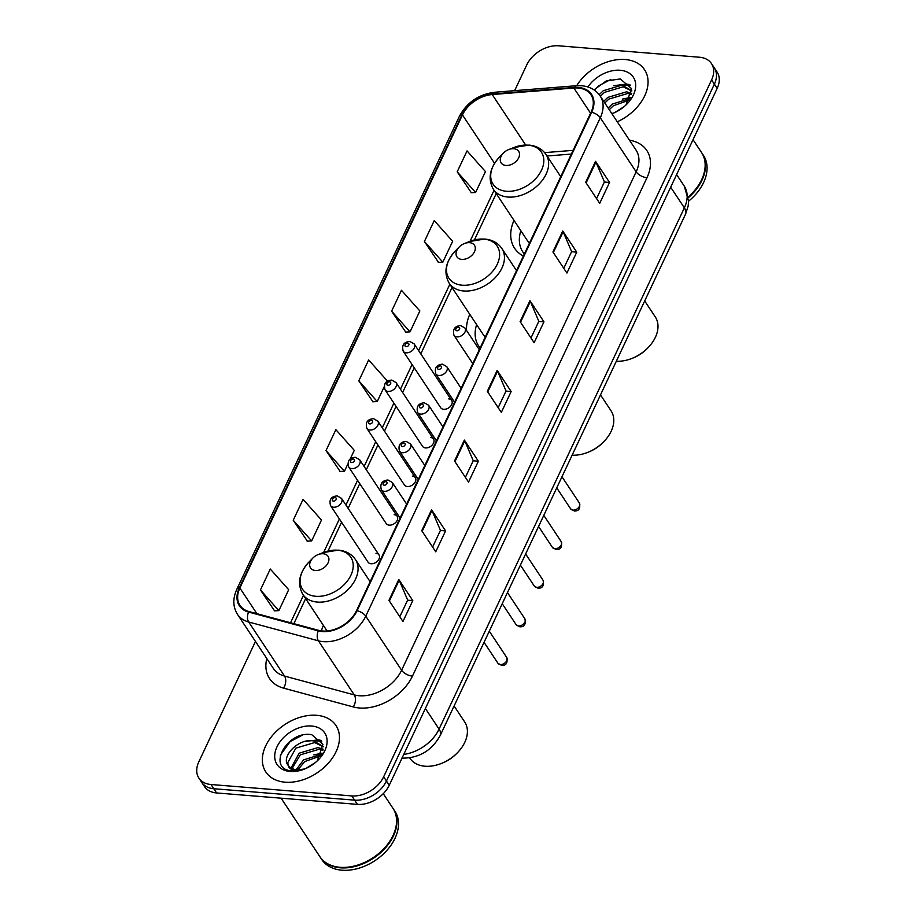 <?xml version="1.0" encoding="UTF-8"?>
<svg xmlns="http://www.w3.org/2000/svg" width="916" height="916" viewBox="0 0 916 916"><rect width="100%" height="100%" fill="white"/><g stroke="black" fill="none" stroke-linecap="round" stroke-linejoin="round"><path stroke-width="1.37" d="M323.394 625.41A46.453 32.094 -33.5 0 0 321.413 630.895M469.782 314.314A46.453 32.094 -33.5 0 0 466.565 330.481M513.99 220.378A46.453 32.094 -33.5 0 0 514.586 248.236A46.453 32.094 -33.5 0 0 523.38 256.056M451.657 400.452L414.192 343.947A6.572 4.546 146.5 0 1 413.002 349.843A6.572 4.546 146.5 0 1 406.257 352.809A6.572 4.546 146.5 0 1 403.235 351.217L440.699 407.723A6.572 4.546 -33.5 0 0 443.722 409.315A6.572 4.546 -33.5 0 0 450.466 406.349A6.572 4.546 -33.5 0 0 451.657 400.452A6.572 4.546 -33.5 0 0 448.645 398.861M433.497 439.062L396.033 382.556A6.572 4.546 146.5 0 1 394.83 388.453A6.572 4.546 146.5 0 1 388.086 391.418A6.572 4.546 146.5 0 1 385.075 389.827L422.539 446.332A6.572 4.546 -33.5 0 0 425.551 447.924A6.572 4.546 -33.5 0 0 432.295 444.958A6.572 4.546 -33.5 0 0 433.497 439.062A6.572 4.546 -33.5 0 0 430.474 437.47M415.326 477.671L377.861 421.165A6.572 4.546 146.5 0 1 376.659 427.062A6.572 4.546 146.5 0 1 369.927 430.028A6.572 4.546 146.5 0 1 366.904 428.436L404.368 484.93A6.572 4.546 -33.5 0 0 407.391 486.533A6.572 4.546 -33.5 0 0 414.124 483.568A6.572 4.546 -33.5 0 0 415.326 477.671A6.572 4.546 -33.5 0 0 412.303 476.08M397.155 516.28L359.69 459.775A6.572 4.546 146.5 0 1 358.5 465.671A6.572 4.546 146.5 0 1 351.755 468.637A6.572 4.546 146.5 0 1 348.733 467.034L386.197 523.54A6.572 4.546 -33.5 0 0 389.22 525.143A6.572 4.546 -33.5 0 0 395.964 522.177A6.572 4.546 -33.5 0 0 397.155 516.28A6.572 4.546 -33.5 0 0 394.143 514.689M378.984 554.89L341.531 498.384A6.572 4.546 146.5 0 1 340.328 504.269A6.572 4.546 146.5 0 1 333.584 507.235A6.572 4.546 146.5 0 1 330.573 505.643L368.037 562.149A6.572 4.546 -33.5 0 0 371.049 563.741A6.572 4.546 -33.5 0 0 377.793 560.775A6.572 4.546 -33.5 0 0 378.984 554.89A6.572 4.546 -33.5 0 0 375.972 553.287M255.461 641.452L198.818 761.814A26.289 18.16 -33.5 0 0 198.909 778.119L204.508 786.569A26.289 18.16 -33.5 0 0 216.588 792.947L357.412 804.374A26.289 18.16 -33.5 0 0 389.254 785.252L717.182 88.36A26.289 18.16 -33.5 0 0 717.091 72.055L714.285 67.83A26.289 18.16 -33.5 0 1 714.377 84.146A26.289 18.16 -33.5 0 0 714.285 67.83L711.492 63.605A26.289 18.16 -33.5 0 0 699.412 57.227L558.588 45.8A26.289 18.16 -33.5 0 0 526.746 64.922L514.643 90.661M198.909 778.119A26.289 18.16 -33.5 0 0 210.989 784.508L351.801 795.924A26.289 18.16 -33.5 0 0 383.644 776.802L386.449 781.027L714.377 84.146L386.449 781.027A26.289 18.16 -33.5 0 1 354.606 800.149A26.289 18.16 -33.5 0 0 386.449 781.027L389.254 785.252M210.989 784.508L213.783 788.722L354.606 800.149L213.783 788.722A26.289 18.16 -33.5 0 1 201.715 782.344A26.289 18.16 -33.5 0 0 213.783 788.722L216.588 792.947M625.227 59.529A42.067 29.06 -33.5 0 0 576.691 85.692A42.067 29.06 -33.5 0 1 625.227 59.529A42.067 29.06 -33.5 0 1 644.555 69.731A42.067 29.06 -33.5 0 0 625.227 59.529M316.65 715.304A42.067 29.06 -33.5 0 0 273.518 734.277A42.067 29.06 -33.5 0 0 265.846 771.993A42.067 29.06 -33.5 0 0 285.162 782.195A42.067 29.06 -33.5 0 0 328.294 763.223A42.067 29.06 -33.5 0 0 335.966 725.506A42.067 29.06 -33.5 0 0 316.65 715.304A42.067 29.06 -33.5 0 0 273.518 734.277A42.067 29.06 -33.5 0 0 265.846 771.993A42.067 29.06 -33.5 0 0 285.162 782.195A42.067 29.06 -33.5 0 0 328.294 763.223A42.067 29.06 -33.5 0 0 335.966 725.506A42.067 29.06 -33.5 0 0 316.65 715.304M578.088 88.005A28.041 19.373 146.5 0 1 590.969 94.806A28.041 19.373 146.5 0 1 591.072 112.199L356.53 610.617A28.041 19.373 146.5 0 1 318.654 630.345L248.923 611.522A28.041 19.373 146.5 0 1 239.969 605.384A28.041 19.373 146.5 0 1 239.866 587.992L462.465 114.935A28.041 19.373 146.5 0 1 492.201 94.543L573.863 88.005A28.041 19.373 146.5 0 1 578.088 88.005M578.351 87.444A28.751 19.854 -33.5 0 0 574.011 87.455L492.35 93.993A28.751 19.854 -33.5 0 0 461.882 114.889L239.282 587.946A28.751 19.854 -33.5 0 0 248.568 612.06L318.287 630.884A28.751 19.854 -33.5 0 0 357.114 610.663L591.656 112.256A28.751 19.854 -33.5 0 0 578.351 87.444M388.945 600.369L402.948 621.495L412.784 600.587L398.781 579.462L388.945 600.369M399.8 616.754L407.654 600.06L399.17 580.183A7.007 3.343 -154.8 0 0 398.781 579.462M407.609 600.163L412.784 600.587M421.738 530.673L435.741 551.798L445.577 530.891L431.573 509.765L421.738 530.673M432.592 547.058L440.447 530.375L431.963 510.498A7.007 3.343 -154.8 0 0 431.573 509.765M440.401 530.479L445.577 530.891M454.531 460.988L468.534 482.114L478.37 461.206L464.366 440.081L454.531 460.988M465.385 477.373L473.24 460.691L464.767 440.814A7.007 3.343 -154.8 0 0 464.366 440.081M473.194 460.782L478.37 461.206M585.702 182.238L599.705 203.352L609.541 182.444L595.537 161.331L585.702 182.238M596.556 198.623L604.411 181.929L595.938 162.052A7.007 3.343 -154.8 0 0 595.537 161.331M604.365 182.032L609.541 182.444M552.909 251.923L566.912 273.048L576.748 252.14L562.745 231.015L552.909 251.923M563.764 268.308L571.618 251.625L563.145 231.737A7.007 3.343 -154.8 0 0 562.745 231.015M571.573 251.717L576.748 252.14M520.116 321.608L534.12 342.733L543.955 321.825L529.952 300.7L520.116 321.608M530.971 337.993L538.826 321.31L530.353 301.433A7.007 3.343 -154.8 0 0 529.952 300.7M538.78 321.413L543.955 321.825M487.323 391.304L501.327 412.418L511.162 391.521L497.159 370.396L487.323 391.304M498.178 407.689L506.033 390.995L497.56 371.117A7.007 3.343 -154.8 0 0 497.159 370.396M505.987 391.098L511.162 391.521M617.281 121.794A42.067 29.06 -33.5 0 0 644.555 69.731A42.067 29.06 -33.5 0 1 617.281 121.794M383.644 776.802L711.583 79.921A26.289 18.16 -33.5 0 0 711.492 63.605M293.235 520.254L311.646 540.944L321.482 520.036L303.07 499.346L293.235 520.254L307.341 541.15M260.442 589.938L278.853 610.628L288.689 589.721L270.277 569.031L260.442 589.938L274.548 610.846M391.613 311.188L410.025 331.867L419.86 310.959L401.448 290.28L391.613 311.188L405.719 332.084M424.406 241.492L442.817 262.182L452.653 241.274L434.241 220.596L424.406 241.492L438.512 262.4M457.199 171.807L475.61 192.497L485.446 171.59L467.034 150.9L457.199 171.807L471.305 192.704M350.152 459.111L354.274 450.34L335.863 429.661L326.027 450.569L340.134 471.465M386.483 381.892L387.067 380.655L368.656 359.965L358.82 380.873L372.926 401.78M358.82 380.873L377.232 401.563L384.159 386.838M377.232 401.563L372.686 401.792M410.025 331.867L405.479 332.096M442.817 262.182L438.272 262.411M475.61 192.497L471.064 192.726M326.027 450.569L344.439 471.248L347.828 464.057M344.439 471.248L339.893 471.477M311.646 540.944L307.1 541.161M278.853 610.628L274.308 610.857M691.683 193.7A43.384 29.976 -33.5 0 1 691.637 193.757A43.384 29.976 -33.5 0 1 688.34 196.871A43.819 30.274 -33.5 0 0 691.729 193.654A43.819 30.274 -33.5 0 0 701.507 152.468L693.034 139.679M688.431 197.604A43.819 30.274 -33.5 0 0 701.851 152.995A43.819 30.274 -33.5 0 0 701.679 152.732M688.626 201.142A43.819 30.274 -33.5 0 0 703.431 155.365L701.851 152.995M614.522 112.668L624.082 106.68M608.155 108.019L612.22 104.115L630.254 98.436M609.266 109.702L613.331 105.787L629.487 100.016M603.701 101.321L607.766 97.405L626.578 91.806L631.697 93.398M604.812 102.993L608.877 99.077L627.689 93.489L631.513 94.474M599.213 94.657L603.323 90.695L622.124 85.108L631.8 90.776M600.369 96.283L604.434 92.379L623.246 86.78L631.811 91.016M611.785 113.504A19.809 13.683 -33.5 0 0 614.235 112.794M611.922 113.721A28.579 19.74 -33.5 0 0 612.896 113.355A28.579 19.74 -33.5 0 0 626.933 104.046A28.579 19.74 -33.5 0 0 620.178 70.257A28.579 19.74 -33.5 0 0 587.9 86.963M625.937 105.031L631.502 88.577L620.338 78.936L606.22 80.963L594.003 89.86M613.399 113.149L611.888 113.664M594.289 90.054L598.698 85.852L610.789 79.452M620.75 84.97L630.357 85.486M613.514 85.703L626.888 84.089L629.865 84.661M622.399 99.111L630.677 97.382M616.331 361.236A32.861 22.705 -33.5 0 0 631.788 358.488L633.025 358.007A28.488 19.683 -33.5 0 0 647.005 348.733L647.933 347.794A32.861 22.705 -33.5 0 0 655.261 316.89L644.692 300.952M631.788 358.488A32.861 22.705 -33.5 0 0 647.933 347.794M505.953 165.453A10.511 7.271 -33.5 0 0 518.685 157.804A10.511 7.271 -33.5 0 0 513.819 148.724A10.511 7.271 -33.5 0 0 508.632 149.594A10.511 7.271 -33.5 0 0 503.468 153.018A10.511 7.271 -33.5 0 0 505.953 165.453M520.838 230.706A41.632 28.762 -33.5 0 0 522.807 251.911L524.204 254.03A41.632 28.762 -33.5 0 0 524.284 254.144M522.807 251.911A41.632 28.762 -33.5 0 0 524.364 253.961M560.729 176.685L546.028 154.518A31.545 21.801 -33.5 0 1 540.28 182.799A31.545 21.801 -33.5 0 1 507.933 197.043A31.545 21.801 -33.5 0 1 493.438 189.383L526.998 240.003A31.545 21.801 -33.5 0 0 529.551 242.946M572.122 455.183A32.861 22.705 -33.5 0 0 587.591 452.424L588.816 451.943A28.488 19.683 -33.5 0 0 602.797 442.668L603.724 441.73A32.861 22.705 -33.5 0 0 611.064 410.837L600.495 394.899M587.591 452.424A32.861 22.705 -33.5 0 0 603.724 441.73M461.744 259.388A10.511 7.271 -33.5 0 0 474.477 251.74A10.511 7.271 -33.5 0 0 469.61 242.671A10.511 7.271 -33.5 0 0 464.423 243.53A10.511 7.271 -33.5 0 0 459.26 246.954A10.511 7.271 -33.5 0 0 461.744 259.388M476.629 324.642A41.632 28.762 -33.5 0 0 478.599 345.847L479.995 347.965A41.632 28.762 -33.5 0 0 480.076 348.08M478.599 345.847A41.632 28.762 -33.5 0 0 480.156 347.908M516.521 270.621L501.831 248.454A31.545 21.801 -33.5 0 1 496.071 276.746A31.545 21.801 -33.5 0 1 463.725 290.979A31.545 21.801 -33.5 0 1 449.229 283.33L482.801 333.951A31.545 21.801 -33.5 0 0 485.343 336.882M409.635 757.864L409.887 758.242A32.861 22.705 -33.5 0 0 424.978 766.223A32.861 22.705 -33.5 0 0 441.203 763.52L442.428 763.039A28.488 19.683 -33.5 0 0 456.408 753.765L457.336 752.826A32.861 22.705 -33.5 0 0 464.664 721.923L454.107 705.984M441.203 763.52A32.861 22.705 -33.5 0 0 457.336 752.826M315.356 570.485A10.511 7.271 -33.5 0 0 328.088 562.836A10.511 7.271 -33.5 0 0 323.222 553.756A10.511 7.271 -33.5 0 0 318.035 554.627A10.511 7.271 -33.5 0 0 312.871 558.05A10.511 7.271 -33.5 0 0 315.356 570.485M281.109 798.191L319.879 856.666A43.819 30.274 -33.5 0 0 340.008 867.292A43.819 30.274 -33.5 0 0 361.625 863.696A43.819 30.274 -33.5 0 0 383.151 849.43A43.819 30.274 -33.5 0 0 392.918 808.233L383.266 793.68M361.694 863.673A43.384 29.976 -33.5 0 0 361.751 863.651A43.384 29.976 -33.5 0 0 383.06 849.521A43.384 29.976 -33.5 0 0 383.106 849.476M320.05 856.929A43.819 30.274 -33.5 0 0 320.234 857.193A43.819 30.274 -33.5 0 0 340.351 867.818A43.819 30.274 -33.5 0 0 385.281 848.056A43.819 30.274 -33.5 0 0 393.273 808.771A43.819 30.274 -33.5 0 0 393.101 808.507M320.234 857.193L321.802 859.574A43.819 30.274 -33.5 0 0 341.931 870.2A43.819 30.274 -33.5 0 0 386.861 850.426A43.819 30.274 -33.5 0 0 394.853 811.141L393.273 808.771M305.944 768.444L315.493 762.456M296.131 769.692L303.631 759.891L321.676 754.2M297.86 769.829L304.742 761.562L320.909 755.792M291.048 767.974L299.189 753.181L317.989 747.582L323.108 749.173M292.101 768.535L300.299 754.853L319.1 749.265L322.924 750.25M304.822 768.925L294.712 770.356C291.048 769.784 288.838 768.077 288.071 765.238A19.809 13.683 -33.5 0 0 296.99 769.784A19.809 13.683 -33.5 0 0 305.646 768.57M323.222 746.551L313.547 740.872C298.421 737.987 280.674 756.753 288.071 765.238L287.91 765.009M288.54 765.833L287.693 762.788L295.857 748.143L314.657 742.555L323.233 746.792M317.36 760.795L322.924 744.353L311.761 734.701C286.502 730.109 266.819 768.799 291.105 770.814L304.078 769.2M311.6 726.022A28.579 19.74 -33.5 0 0 276.987 746.815A28.579 19.74 -33.5 0 0 290.212 771.478A28.579 19.74 -33.5 0 0 304.318 769.131A28.579 19.74 -33.5 0 0 318.344 759.822A28.579 19.74 -33.5 0 0 311.6 726.022M280.285 755.299L290.109 741.628L302.2 735.227M312.161 740.746L321.768 741.262M304.925 741.468L318.299 739.865L321.287 740.437M313.822 754.887L322.1 753.158M403.761 754.406A35.06 24.217 -33.5 0 0 439.073 729.113L684.367 207.84A35.06 24.217 -33.5 0 0 684.252 186.097L688.626 201.051L688.156 206.066L685.557 214.115L440.264 735.388A17.53 8.358 25.2 0 0 439.073 729.113L425.379 708.469M670.672 187.196L684.367 207.84A17.53 8.358 25.2 0 1 685.557 214.115M717.182 88.36L711.583 79.921M357.412 804.374L351.801 795.924M629.498 140.217A43.819 30.274 146.5 0 1 646.982 177.704L412.452 676.111A8.759 4.179 25.2 0 1 401.609 670.237L636.151 171.83A35.06 24.217 -33.5 0 0 636.025 150.075L600.175 95.997A35.06 24.217 146.5 0 1 600.301 117.752A8.759 4.179 -154.8 0 0 591.656 112.256M412.452 676.111A43.819 30.274 146.5 0 1 359.381 707.988A43.819 30.274 146.5 0 1 353.267 706.934L283.536 688.122A43.819 30.274 146.5 0 1 266.796 658.547M359.164 695.736A35.06 24.217 -33.5 0 0 401.609 670.237L365.759 616.159A35.06 24.217 146.5 0 1 318.413 640.822L248.683 621.998A35.06 24.217 146.5 0 1 237.484 614.338L273.334 668.405A35.06 24.217 -33.5 0 0 284.544 676.077L354.263 694.9A35.06 24.217 -33.5 0 0 359.164 695.736M600.175 95.997C595.961 89.917 589.732 86.493 581.511 85.726L576.13 85.738A8.759 3.962 85.4 0 0 574.011 87.455M576.13 85.738L494.468 92.276C478.61 94.417 466.908 102.455 459.363 116.389A8.759 4.179 25.2 0 1 461.882 114.889M239.282 587.946A8.759 4.179 -154.8 0 0 236.763 589.446C232.641 598.595 232.882 606.896 237.484 614.338M248.568 612.06A8.759 5.416 105.1 0 0 248.683 621.998L284.544 676.077A8.759 5.416 -74.9 0 1 283.536 688.122M494.468 92.276A8.759 3.962 85.4 0 0 492.35 93.993M318.287 630.884A8.759 5.416 105.1 0 0 318.413 640.822L354.263 694.9A8.759 5.416 -74.9 0 1 353.267 706.934M357.114 610.663A8.759 4.179 25.2 0 1 365.759 616.159L600.301 117.752L636.151 171.83A8.759 4.179 25.2 0 0 646.982 177.704M239.866 587.992L256.892 613.674M573.863 88.005L590.58 113.241M492.201 94.543L525.658 145.014M573.118 150.35L544.619 152.64M462.465 114.935L494.56 163.334M494.045 190.299L470.045 241.32M449.848 284.246L418.612 350.61M412.063 364.522L400.441 389.22M393.903 403.132L382.281 427.829M375.732 441.741L364.11 466.439M357.561 480.35L345.939 505.048M339.401 518.96L323.657 552.405M303.459 595.331L290.555 622.765M487.747 391.956L497.56 371.117M520.54 322.26L530.353 301.433M553.333 252.576L563.145 231.737M586.125 182.879L595.938 162.052M454.954 461.641L464.767 440.814M422.161 531.326L431.963 510.498M389.369 601.022L399.17 580.183M493.438 189.383C487.564 178.757 489.613 167.96 499.575 156.991A28.98 20.026 -33.5 0 0 506.411 191.261A28.98 20.026 -33.5 0 0 541.516 170.181A28.98 20.026 -33.5 0 0 528.108 145.175A28.98 20.026 -33.5 0 0 513.807 147.545L528.967 145.094C536.478 145.793 542.169 148.942 546.028 154.518M449.229 283.33C443.367 272.705 445.405 261.907 455.366 250.927A28.98 20.026 -33.5 0 0 462.214 285.208A28.98 20.026 -33.5 0 0 497.308 264.129A28.98 20.026 -33.5 0 0 483.9 239.11A28.98 20.026 -33.5 0 0 469.599 241.492L484.77 239.042C492.27 239.74 497.96 242.877 501.831 248.454M315.825 596.293A28.98 20.026 -33.5 0 0 350.92 575.214A28.98 20.026 -33.5 0 0 337.512 550.207A28.98 20.026 -33.5 0 0 323.211 552.577L338.382 550.127C345.882 550.825 351.572 553.974 355.442 559.55A31.545 21.801 -33.5 0 1 349.683 587.832A31.545 21.801 -33.5 0 1 317.337 602.075A31.545 21.801 -33.5 0 1 302.841 594.415C296.979 583.79 299.017 572.992 308.978 562.023A28.98 20.026 -33.5 0 0 315.825 596.293M579.381 503.021C580.538 508.529 578.855 511.185 574.321 510.991L570.622 508.838A5.256 3.63 -33.5 0 0 573.038 510.109A5.256 3.63 -33.5 0 0 578.42 507.739A5.256 3.63 -33.5 0 0 579.381 503.021L561.966 476.755M457.004 336.882A6.572 4.546 146.5 0 1 453.981 335.29C452.47 329.371 454.691 326.13 460.634 325.546L464.939 328.031A6.572 4.546 146.5 0 1 463.736 333.916A6.572 4.546 146.5 0 1 457.004 336.882M458.527 327.275A2.187 1.511 -33.5 0 0 455.882 328.867A2.187 1.511 -33.5 0 0 456.889 330.756A2.187 1.511 -33.5 0 0 459.546 329.165A2.187 1.511 -33.5 0 0 458.527 327.275M561.21 541.631C562.367 547.138 560.684 549.795 556.149 549.6L552.451 547.436A5.256 3.63 -33.5 0 0 554.867 548.718A5.256 3.63 -33.5 0 0 560.26 546.348A5.256 3.63 -33.5 0 0 561.21 541.631L543.806 515.365M438.833 375.491A6.572 4.546 146.5 0 1 435.821 373.9C434.31 367.98 436.52 364.74 442.474 364.156L446.768 366.629A6.572 4.546 146.5 0 1 445.577 372.526A6.572 4.546 146.5 0 1 438.833 375.491M440.367 365.885A2.187 1.511 -33.5 0 0 437.711 367.476A2.187 1.511 -33.5 0 0 438.718 369.366A2.187 1.511 -33.5 0 0 441.375 367.774A2.187 1.511 -33.5 0 0 440.367 365.885M543.051 580.24C544.207 585.736 542.512 588.393 537.978 588.209L534.28 586.045A5.256 3.63 -33.5 0 0 536.696 587.328A5.256 3.63 -33.5 0 0 542.089 584.946A5.256 3.63 -33.5 0 0 543.051 580.24L525.635 553.974M420.662 414.101A6.572 4.546 146.5 0 1 417.65 412.509C416.139 406.59 418.36 403.349 424.303 402.765L428.608 405.238A6.572 4.546 146.5 0 1 427.406 411.135A6.572 4.546 146.5 0 1 420.662 414.101M422.196 404.494A2.187 1.511 -33.5 0 0 419.539 406.086A2.187 1.511 -33.5 0 0 420.559 407.975A2.187 1.511 -33.5 0 0 423.215 406.383A2.187 1.511 -33.5 0 0 422.196 404.494M524.879 618.85C526.036 624.346 524.353 627.002 519.819 626.819L516.12 624.655A5.256 3.63 -33.5 0 0 518.525 625.926A5.256 3.63 -33.5 0 0 523.918 623.556A5.256 3.63 -33.5 0 0 524.879 618.85L507.464 592.583M402.502 452.71A6.572 4.546 146.5 0 1 399.479 451.119C397.968 445.199 400.189 441.947 406.132 441.375L410.437 443.848A6.572 4.546 146.5 0 1 409.234 449.745A6.572 4.546 146.5 0 1 402.502 452.71M404.025 443.104A2.187 1.511 -33.5 0 0 401.38 444.695A2.187 1.511 -33.5 0 0 402.387 446.584A2.187 1.511 -33.5 0 0 405.044 444.993A2.187 1.511 -33.5 0 0 404.025 443.104M506.708 657.448C507.865 662.955 506.182 665.611 501.647 665.417L497.949 663.264A5.256 3.63 -33.5 0 0 500.365 664.535A5.256 3.63 -33.5 0 0 505.758 662.165A5.256 3.63 -33.5 0 0 506.708 657.448L489.304 631.181M384.331 491.32A6.572 4.546 146.5 0 1 381.319 489.716C379.808 483.808 382.018 480.556 387.972 479.984L392.266 482.457A6.572 4.546 146.5 0 1 391.075 488.354A6.572 4.546 146.5 0 1 384.331 491.32M385.865 481.702A2.187 1.511 -33.5 0 0 383.209 483.305A2.187 1.511 -33.5 0 0 384.216 485.194A2.187 1.511 -33.5 0 0 386.873 483.602A2.187 1.511 -33.5 0 0 385.865 481.702M406.143 346.683A2.187 1.511 -33.5 0 0 408.799 345.092A2.187 1.511 -33.5 0 0 407.792 343.202A2.187 1.511 -33.5 0 0 405.135 344.794A2.187 1.511 -33.5 0 0 406.143 346.683M387.983 385.293A2.187 1.511 -33.5 0 0 390.628 383.701A2.187 1.511 -33.5 0 0 389.621 381.812A2.187 1.511 -33.5 0 0 386.964 383.403A2.187 1.511 -33.5 0 0 387.983 385.293M369.812 423.902A2.187 1.511 -33.5 0 0 372.469 422.31A2.187 1.511 -33.5 0 0 371.449 420.421A2.187 1.511 -33.5 0 0 368.805 422.013A2.187 1.511 -33.5 0 0 369.812 423.902M351.641 462.511A2.187 1.511 -33.5 0 0 354.297 460.92A2.187 1.511 -33.5 0 0 353.29 459.019A2.187 1.511 -33.5 0 0 350.633 460.622A2.187 1.511 -33.5 0 0 351.641 462.511M333.481 501.121A2.187 1.511 -33.5 0 0 336.126 499.518A2.187 1.511 -33.5 0 0 335.119 497.628A2.187 1.511 -33.5 0 0 332.462 499.22A2.187 1.511 -33.5 0 0 333.481 501.121M684.252 186.097L676.615 174.578M401.758 758.15C419.001 758.276 431.837 750.685 440.264 735.388M459.363 116.389L236.763 589.446M496.232 193.597L474.419 239.946M452.023 287.532L420.799 353.897M414.25 367.82L402.628 392.506M396.078 406.429L384.457 431.115M377.907 445.027L366.297 469.725M359.748 483.637L348.126 508.334M341.576 522.246L328.031 551.043M305.635 598.629L293.864 623.647M571.378 154.06L547.024 156.006M503.468 153.018L499.575 156.991M508.632 149.594L513.807 147.545M459.26 246.954L455.366 250.927M464.423 243.53L469.599 241.492M370.133 581.717L355.442 559.55M327.092 630.987L302.841 594.415M312.871 558.05L308.978 562.023M318.035 554.627L323.211 552.577M570.622 508.838L556.733 487.885M472.759 363.618L453.981 335.29M479.308 349.706L464.939 328.031M552.451 547.436L538.562 526.494M454.599 402.227L435.821 373.9M461.149 388.315L446.768 366.629M534.28 586.045L520.391 565.103M436.428 440.836L417.65 412.509M442.978 426.913L428.608 405.238M516.12 624.655L502.231 603.713M418.257 479.446L399.479 451.119M424.806 465.523L410.437 443.848M497.949 663.264L484.06 642.322M400.097 518.044L381.319 489.716M406.647 504.132L392.266 482.457M414.192 343.947L409.887 341.473C403.773 341.977 401.563 345.218 403.235 351.217M396.033 382.556L391.727 380.083C385.613 380.575 383.392 383.827 385.075 389.827M377.861 421.165L373.556 418.692C367.442 419.185 365.221 422.436 366.904 428.436M359.69 459.775L355.385 457.302C349.271 457.794 347.061 461.046 348.733 467.034M341.531 498.384L337.225 495.9C331.111 496.403 328.89 499.655 330.573 505.643"/></g></svg>
